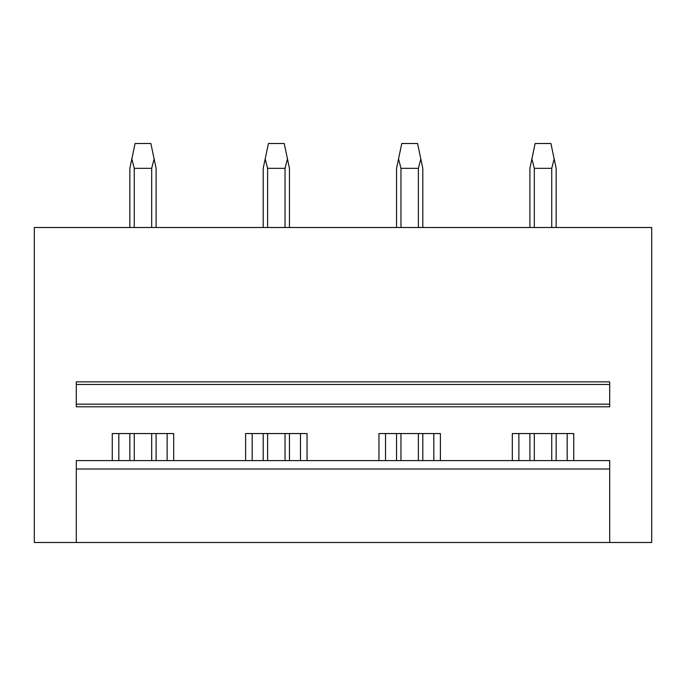 <?xml version="1.0" encoding="UTF-8"?>
<svg xmlns="http://www.w3.org/2000/svg" width="686" height="686" viewBox="0 0 686 686"><rect width="100%" height="100%" fill="white"/><g stroke="black" fill="none" stroke-linecap="round" stroke-linejoin="round"><path stroke-width="1.03" d="M609.7 542.497L651.7 542.497L651.7 227.503L34.3 227.503L34.3 542.497L609.7 542.497L609.7 460.598L76.3 460.598L76.3 469.001L609.7 469.001M245.614 460.598L245.614 433.561L307.036 433.561L307.036 460.598M378.964 460.598L378.964 433.561L440.386 433.561L440.386 460.598M512.313 460.598L512.313 433.561L573.736 433.561L573.736 460.598M112.264 460.598L112.264 433.561L173.687 433.561L173.687 460.598M76.3 404.165L76.3 406.789L609.7 406.789L609.7 404.165L76.3 404.165L76.3 384.477L609.7 384.477L609.7 404.165M609.7 384.477L609.7 381.853L76.3 381.853L76.3 384.477M76.3 469.001L76.3 542.497M118.824 460.598L118.824 433.561M167.127 460.598L167.127 433.561M252.174 460.598L252.174 433.561M300.477 460.598L300.477 433.561M385.523 460.598L385.523 433.561M433.826 460.598L433.826 433.561M518.873 460.598L518.873 433.561M567.176 460.598L567.176 433.561M134.267 460.598L134.267 433.561M134.267 227.503L134.267 168.336L131.841 158.878L129.851 168.336L129.851 227.503M151.683 460.598L151.683 433.561M151.683 227.503L151.683 168.336L134.267 168.336M129.851 460.598L129.851 433.561M151.683 168.336L154.11 158.878L150.877 143.503L135.073 143.503L131.841 158.878M156.099 460.598L156.099 433.561M156.099 227.503L156.099 168.336L154.11 158.878M267.617 460.598L267.617 433.561M267.617 227.503L267.617 168.336L265.19 158.878L263.201 168.336L263.201 227.503M285.033 460.598L285.033 433.561M285.033 227.503L285.033 168.336L267.617 168.336M263.201 460.598L263.201 433.561M285.033 168.336L287.46 158.878L284.227 143.503L268.423 143.503L265.19 158.878M289.449 460.598L289.449 433.561M289.449 227.503L289.449 168.336L287.46 158.878M400.967 460.598L400.967 433.561M400.967 227.503L400.967 168.336L398.54 158.878L396.551 168.336L396.551 227.503M418.383 460.598L418.383 433.561M418.383 227.503L418.383 168.336L400.967 168.336M396.551 460.598L396.551 433.561M418.383 168.336L420.81 158.878L417.577 143.503L401.773 143.503L398.54 158.878M422.799 460.598L422.799 433.561M422.799 227.503L422.799 168.336L420.81 158.878M534.317 460.598L534.317 433.561M534.317 227.503L534.317 168.336L531.89 158.878L529.901 168.336L529.901 227.503M551.733 460.598L551.733 433.561M551.733 227.503L551.733 168.336L534.317 168.336M529.901 460.598L529.901 433.561M551.733 168.336L554.159 158.878L550.927 143.503L535.123 143.503L531.89 158.878M556.149 460.598L556.149 433.561M556.149 227.503L556.149 168.336L554.159 158.878"/></g></svg>
